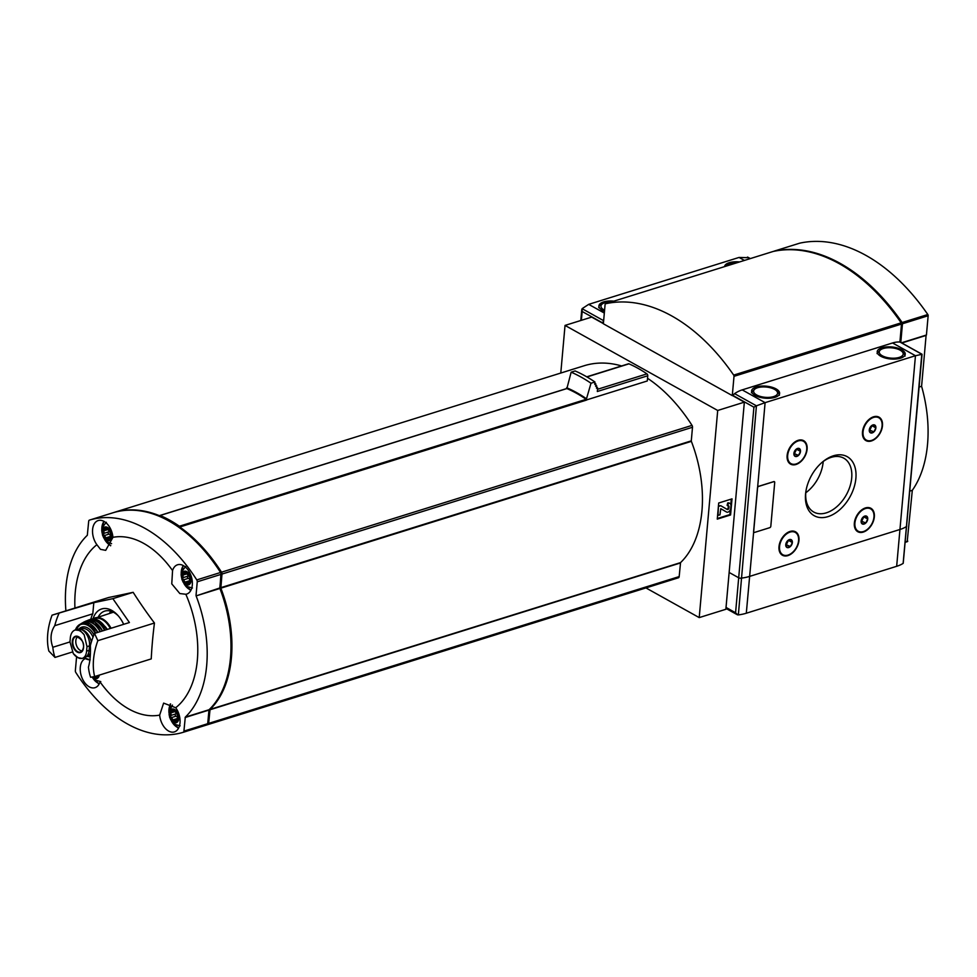 <?xml version="1.0" encoding="UTF-8"?>
<svg xmlns="http://www.w3.org/2000/svg" width="977" height="977" viewBox="0 0 977 977"><rect width="100%" height="100%" fill="white"/><g stroke="black" fill="none" stroke-linecap="round" stroke-linejoin="round"><path stroke-width="1.47" d="M86.99 646.64L84.181 634.806L80.224 630.568L75.192 629.97L77.476 629.261A12.53 7.853 -107.3 0 1 86.037 633.499A12.53 7.853 -107.3 0 1 89.518 645.858L89.115 650.34A12.53 7.853 -107.3 0 1 84.547 657.68L82.068 658.449C84.743 657.594 86.245 655.164 86.587 651.134L86.99 646.64L89.518 645.858M95.734 633.047A18.673 11.7 -107.3 0 0 79.259 624.767A18.673 11.7 -107.3 0 0 75.424 629.896C72.628 630.8 70.942 633.291 70.368 637.383L69.965 641.877L73.287 653.552L77.806 657.619L82.068 658.449A14.716 9.208 -107.3 0 1 73.287 653.552M89.261 641.095A11.15 6.986 72.7 0 1 89.115 650.45M86.574 656.471A14.069 8.817 -107.3 0 0 86.721 656.422A14.069 8.817 -107.3 0 0 90.409 653.222M91.374 641.962A14.069 8.817 -107.3 0 0 80.944 629.383M111.195 612.884L112.257 611.651M111.744 611.455A22.129 13.861 -107.3 0 0 110.389 612.811L110.022 613.251M189.404 582.536L189.404 582.536A5.752 3.603 -107.3 0 0 189.856 577.358L189.404 582.536A5.752 3.603 -107.3 0 1 185.862 583.281L182.784 578.848L183.249 573.67A5.752 3.603 -107.3 0 0 182.784 578.848A5.752 3.603 -107.3 0 0 185.862 583.281L186.998 582.805L185.862 583.281M186.998 582.805L189.697 581.4M186.912 573.01L186.302 573.206L189.856 577.358A5.752 3.603 -107.3 0 0 186.79 572.925A5.752 3.603 -107.3 0 0 183.249 573.67L184.482 573.584L183.249 573.67M187.364 573.438L185.984 573.865L186.79 572.925M186.302 573.206L184.482 573.584M104.563 535.494L103.415 534.639A5.752 3.603 -107.3 0 0 106.493 539.06L104.563 535.494L109.009 534.114A1.148 0.721 72.7 0 1 108.423 531.964L103.977 533.344L103.88 529.461A5.752 3.603 -107.3 0 0 103.415 534.639L103.977 533.344M110.486 533.137L110.022 538.315A5.752 3.603 -107.3 0 0 110.486 533.137A5.752 3.603 -107.3 0 0 107.421 528.704L110.486 533.137M103.88 529.461L105.113 529.363L103.88 529.461A5.752 3.603 -107.3 0 1 107.421 528.704L107.421 528.704M107.543 528.789L106.615 529.644L107.995 529.216M106.92 528.984L105.113 529.363M93.877 676.695A5.752 3.603 -107.3 0 0 94.195 676.89L95.319 676.414L94.195 676.89A5.752 3.603 -107.3 0 0 97.724 676.145L97.724 676.145A5.752 3.603 -107.3 0 0 98.079 675.486M171.634 717.545L170.486 716.678A5.752 3.603 -107.3 0 0 173.564 721.111L171.634 717.545L176.08 716.165A1.148 0.721 72.7 0 1 175.494 714.004L171.048 715.396L170.951 711.5A5.752 3.603 -107.3 0 0 170.486 716.678L171.048 715.396M177.558 715.188L177.093 720.367A5.752 3.603 -107.3 0 0 177.558 715.188A5.752 3.603 -107.3 0 0 174.48 710.755L177.558 715.188M170.951 711.5L172.184 711.415L170.951 711.5A5.752 3.603 -107.3 0 1 174.48 710.755L174.48 710.755M174.614 710.841L173.686 711.696L175.066 711.268M173.991 711.024L172.184 711.415M185.838 594.26L179.841 593.552L171.769 583.867L172.563 570.556A15.351 9.611 72.7 0 1 177.57 564.767A15.351 9.611 72.7 0 1 191.309 576.552A15.351 9.611 72.7 0 1 186.705 594.065A15.351 9.611 72.7 0 1 185.838 594.26A92.058 57.655 72.7 0 1 175.713 707.727A15.351 9.611 72.7 0 1 174.407 731.895A15.351 9.611 72.7 0 1 168.606 731.052A15.351 9.611 72.7 0 1 159.666 715.103A92.058 57.655 72.7 0 1 100.033 681.885A15.351 9.611 72.7 0 1 95.038 687.674A15.351 9.611 72.7 0 1 89.237 686.831A15.351 9.611 72.7 0 1 80.419 672.017A15.351 9.611 72.7 0 1 85.329 658.583M112.941 537.326L105.699 550.356L100.472 549.33L96.882 544.702A15.351 9.611 72.7 0 1 98.201 520.546A15.351 9.611 72.7 0 1 112.941 537.326A92.058 57.655 72.7 0 1 172.563 570.556M74.936 608.024A92.058 57.655 72.7 0 1 96.882 544.702M72.347 652.001L54.993 657.423L48.85 651.036A56.275 36.625 -60.9 0 1 52.05 615.168L108.642 597.509A407.788 18.771 -15.2 0 0 133.153 592.318A407.788 284.197 34 0 0 154.451 623.021A407.788 265.426 119.1 0 0 151.24 658.901L94.647 676.56A56.275 36.625 -60.9 0 1 97.847 640.68L154.451 623.021M159.666 715.103L163.623 703.11L175.713 707.727M52.05 615.168L93.804 602.687L112.856 598.657L133.153 592.318M112.856 598.657L129.416 622.532L94.537 633.414L97.847 640.68M94.647 676.56L90.617 677.269A56.275 36.625 119.1 0 1 88.443 667.12C90.067 661.6 90.714 654.407 90.373 645.541A56.275 36.625 119.1 0 1 94.537 633.414M54.993 657.423A56.275 36.625 -60.9 0 1 52.819 647.275L69.965 641.926M90.849 619.235A29.42 18.429 72.7 0 1 92.803 613.812L54.749 625.683A56.275 36.625 -60.9 0 1 58.913 613.568M92.803 613.812L93.804 602.687M566.648 387.735A156.027 97.737 72.7 0 1 586.493 398.787L591 383.228A172.135 107.824 72.7 0 0 571.154 372.176L566.868 388.577A148.357 92.925 72.7 0 1 586.139 399.312L586.542 400.082L179.792 527.006A148.357 92.925 72.7 0 1 221.51 572.192A2.052 1.282 72.7 0 1 221.987 574.073L220.851 588.178A106.151 66.485 72.7 0 1 210.031 709.424L208.663 723.395A2.052 1.282 72.7 0 1 207.918 724.592A2.052 1.282 72.7 0 1 207.906 724.604A148.357 92.925 72.7 0 1 207.1 724.836M584.686 365.581L114.175 512.4A2.052 1.282 72.7 0 1 114.187 512.388L584.698 365.581A2.052 1.282 72.7 0 1 584.698 365.581A2.052 1.282 72.7 0 1 584.686 365.581A148.357 92.925 72.7 0 1 621.592 365.948M647.531 378.294A148.357 92.925 72.7 0 1 692.021 425.374A2.052 1.282 72.7 0 1 692.498 427.267L691.289 440.859L220.778 587.678M114.187 512.388A148.357 92.925 72.7 0 1 159.63 515.771L160.118 515.502A148.357 92.925 72.7 0 1 179.389 526.237L179.792 527.006M586.737 376.829L628.467 363.81A1.539 0.965 72.7 0 1 628.968 363.847A154.232 96.613 72.7 0 1 646.957 373.873A1.539 0.965 72.7 0 1 647.763 375.766L647.299 380.969L586.518 399.935M603.383 323.619L591.683 317.098L565.036 325.414L717.704 410.474L699.214 617.598L725.862 609.282L729.147 572.461L738.697 577.773A2.052 0.879 5.1 0 0 741.042 578.164A33.255 14.264 5.1 0 0 749.591 576.406L899.951 529.485A33.255 14.264 5.1 0 0 906.424 526.566A2.052 0.879 5.1 0 0 906.705 526.163A2.052 0.879 -174.9 0 1 906.424 526.566A33.255 14.264 -174.9 0 1 899.951 529.485L749.591 576.406A33.255 14.264 -174.9 0 1 741.042 578.164A2.052 0.879 -174.9 0 1 738.697 577.773L729.147 572.461L744.352 402.158L732.481 395.538L733.446 395.233L732.286 395.6L603.371 323.778L605.093 304.494A1.282 0.806 72.7 0 1 605.593 303.737A191.834 120.159 72.7 0 1 733.678 375.095A1.282 0.806 72.7 0 1 734.008 376.328L732.286 395.6M565.036 325.414L560.786 373.043M645.944 587.922L699.214 617.598M678.429 577.786L207.918 724.592L678.417 577.786A2.052 1.282 72.7 0 1 678.417 577.786A2.052 1.282 72.7 0 0 679.174 576.589L680.542 562.618A106.151 66.485 72.7 0 0 691.362 441.36L691.289 440.859M926.123 335.111L921.592 386.269L919.125 387.039M909.843 491.077L912.31 490.307L907.206 541.563M732.017 498.856L718.693 503.008L717.265 519.117L730.588 514.964L732.017 498.856M717.704 410.474L744.352 402.158M717.313 518.506L729.904 514.586L730.332 509.786M730.796 504.547L731.284 499.076M729.904 514.586L730.588 514.964M717.606 515.27L719.951 514.928L720.794 508.687L726.595 512.046A3.322 2.162 119.1 0 0 726.619 512.058A3.322 2.162 119.1 0 0 729.147 511.435A3.322 2.162 119.1 0 0 730.711 508.382L730.93 505.903A3.835 2.491 119.1 0 0 729.941 503.448A3.835 2.491 119.1 0 0 728.378 503.338L727.792 505.756L727.12 505.39L727.706 502.96L728.378 503.338M729.575 503.289A3.835 2.491 119.1 0 0 729.257 503.07A3.835 2.491 119.1 0 0 727.706 502.96M720.745 508.675L725.911 511.667A3.322 2.162 119.1 0 0 725.935 511.679A3.322 2.162 119.1 0 0 725.96 511.692M718.425 506.062L718.046 515.514M718.437 505.854L720.77 505.72L718.864 506.306M726.729 509.164A1.282 0.83 119.1 0 0 728.207 507.71L728.305 506.575L728.989 506.953L728.879 508.089A1.282 0.83 119.1 0 1 727.303 509.505A1.282 0.83 119.1 0 0 727.303 509.505L720.77 505.72M728.305 506.575A1.795 1.16 119.1 0 0 728.134 505.707M728.989 506.953A1.795 1.16 119.1 0 0 728.524 505.805A1.795 1.16 119.1 0 0 727.792 505.756M912.31 490.307A112.538 70.491 -107.3 0 0 921.592 386.269M596.629 387.21A164.466 103.012 72.7 0 1 597.643 387.893L597.326 391.496L647.763 375.766M595.726 385.243A167.03 104.624 72.7 0 1 596.739 385.927L596.532 388.248L597.643 387.893M594.834 383.277A169.583 106.224 72.7 0 1 595.848 383.961L595.64 386.281L596.739 385.927M571.154 372.176L575.099 370.942A172.135 107.824 72.7 0 1 594.944 381.995L594.737 384.315L595.848 383.961M591 383.228L594.944 381.995M586.42 399.654L586.493 398.787M208.98 709.876L207.759 723.151M202.166 548.231A147.075 92.119 72.7 0 1 220.961 572.901L219.972 588.13A104.869 65.691 72.7 0 1 229.974 662.785M65.899 610.845A106.151 66.485 72.7 0 1 87.319 535.286L88.687 521.315A2.052 1.282 72.7 0 1 89.432 520.118L113.234 512.693A2.052 1.282 72.7 0 1 113.222 512.693A2.052 1.282 72.7 0 1 113.234 512.693A148.357 92.925 72.7 0 1 220.558 572.485A2.052 1.282 72.7 0 1 221.034 574.378L219.825 587.971L196.108 595.897A106.151 66.485 72.7 0 1 185.288 717.142L183.92 731.126A2.052 1.282 72.7 0 1 183.175 732.323A148.357 92.925 72.7 0 1 127.914 724.213L127.23 723.835A148.357 92.925 72.7 0 1 75.84 672.518A2.052 1.282 72.7 0 1 75.351 670.637L76.572 656.923M206.965 724.897L183.175 732.323A2.052 1.282 72.7 0 1 183.163 732.323L206.953 724.897A2.052 1.282 72.7 0 1 206.953 724.897A2.052 1.282 72.7 0 0 207.71 723.701L209.078 709.717A106.151 66.485 72.7 0 0 219.898 588.472L219.825 587.971M113.222 512.693L89.432 520.118A148.357 92.925 72.7 0 1 196.768 579.911A2.052 1.282 72.7 0 1 197.244 581.803L196.035 595.396M54.749 625.683C50.584 632.009 49.949 639.202 52.819 647.275M123.676 624.327A26.794 16.792 -107.3 0 0 117.777 615.29A26.794 16.792 -107.3 0 0 92.986 618.893M177.093 720.367L177.093 720.367A5.752 3.603 -107.3 0 1 173.564 721.111L174.688 720.635L173.564 721.111M174.688 720.635L177.399 719.231M173.442 722.382A7.157 4.482 -107.3 0 0 178.425 715.005A7.157 4.482 -107.3 0 0 170.193 710.426A7.157 4.482 -107.3 0 0 173.442 722.382M110.022 538.315L110.022 538.315A5.752 3.603 -107.3 0 1 106.493 539.06L107.629 538.596L106.493 539.06M107.629 538.596L110.328 537.179M106.383 540.33A7.157 4.482 -107.3 0 0 111.354 532.953A7.157 4.482 -107.3 0 0 103.122 528.374A7.157 4.482 -107.3 0 0 106.383 540.33M92.546 676.927A7.157 4.482 -107.3 0 0 94.073 678.16A7.157 4.482 -107.3 0 0 99.3 675.107M185.752 584.551A7.157 4.482 -107.3 0 0 190.723 577.175A7.157 4.482 -107.3 0 0 182.504 572.595A7.157 4.482 -107.3 0 0 185.752 584.551M176.031 712.746A2.052 1.282 72.7 0 1 175.494 714.004M176.08 716.165A2.052 1.282 72.7 0 1 177.448 717.545M108.96 530.694A2.052 1.282 72.7 0 1 108.423 531.964M109.009 534.114A2.052 1.282 72.7 0 1 110.377 535.506M188.329 574.916A2.052 1.282 72.7 0 1 187.792 576.174L183.358 577.566M189.746 579.715A2.052 1.282 72.7 0 0 188.378 578.335A1.148 0.721 72.7 0 1 187.792 576.174M110.889 611.162A23.827 14.924 -107.3 0 0 109.412 613.446M118.449 616.047A23.827 14.924 -107.3 0 0 104.771 611.101A23.827 14.924 -107.3 0 0 98.298 616.902M107.275 629.444A14.838 9.294 -107.3 0 0 104.783 626.22M77.684 636.662A7.669 4.812 -107.3 0 0 75.986 643.587A7.669 4.812 -107.3 0 0 80.297 650.401A7.669 4.812 -107.3 0 0 82.141 650.963M828.02 516.625A33.816 22.007 119.1 0 0 855.889 472.038A33.816 22.007 119.1 0 0 822.719 461.816A33.816 22.007 119.1 0 0 805.769 492.225A33.816 22.007 119.1 0 0 828.02 516.625M863.277 532.086A13.434 8.744 119.1 0 0 874.342 514.39A13.434 8.744 119.1 0 0 861.164 510.324A13.434 8.744 119.1 0 0 854.435 522.402A13.434 8.744 119.1 0 0 863.277 532.086M787.902 555.608A13.434 8.744 119.1 0 0 798.966 537.912A13.434 8.744 119.1 0 0 785.789 533.845A13.434 8.744 119.1 0 0 779.072 545.923A13.434 8.744 119.1 0 0 787.902 555.608M871.411 440.957A13.434 8.744 119.1 0 0 882.475 423.249A13.434 8.744 119.1 0 0 869.298 419.194A13.434 8.744 119.1 0 0 862.569 431.26A13.434 8.744 119.1 0 0 871.411 440.957M796.035 464.478A13.434 8.744 119.1 0 0 807.1 446.77A13.434 8.744 119.1 0 0 793.922 442.703A13.434 8.744 119.1 0 0 787.206 454.781A13.434 8.744 119.1 0 0 796.035 464.478M774.346 481.661A1.282 0.83 119.1 0 0 773.784 481.6L758.555 486.351A1.282 0.83 119.1 0 0 757.505 487.792L753.597 531.525A1.282 0.83 119.1 0 0 753.963 532.367L754.012 532.392A1.282 0.83 119.1 0 0 754.525 532.428L769.754 527.678A1.282 0.83 119.1 0 0 770.816 526.224L774.712 482.504A1.282 0.83 119.1 0 0 773.869 481.649L758.64 486.399A1.282 0.83 119.1 0 0 757.578 487.841L753.682 531.573A1.282 0.83 119.1 0 0 754.012 532.392M900.611 342.414A2.052 1.331 119.1 0 0 900.318 342.145A2.052 1.331 119.1 0 0 899.939 342.035A33.255 21.641 119.1 0 0 892.563 342.964L742.202 389.884L765.101 402.646L915.461 355.726L896.666 566.306L746.306 613.226A33.255 14.264 -174.9 0 1 738.356 614.912L756.43 405.821L753.914 407.177L735.571 612.762L737.769 614.899M803.167 441.128A12.786 8.329 119.1 0 0 802.911 440.981A12.786 8.329 119.1 0 0 793.788 442.825M787.23 454.61A12.786 8.329 119.1 0 0 790.466 463.33A12.786 8.329 119.1 0 0 790.723 463.464M878.531 417.619A12.786 8.329 119.1 0 0 878.286 417.46A12.786 8.329 119.1 0 0 869.164 419.304M862.593 431.089A12.786 8.329 119.1 0 0 865.83 439.809A12.786 8.329 119.1 0 0 866.098 439.943M795.034 532.27A12.786 8.329 119.1 0 0 794.777 532.123A12.786 8.329 119.1 0 0 785.655 533.955M779.096 545.74A12.786 8.329 119.1 0 0 782.333 554.46A12.786 8.329 119.1 0 0 782.589 554.594M870.397 508.748A12.786 8.329 119.1 0 0 870.153 508.602A12.786 8.329 119.1 0 0 861.03 510.434M854.46 522.219A12.786 8.329 119.1 0 0 857.696 530.951A12.786 8.329 119.1 0 0 857.965 531.085M742.202 389.884A33.255 21.641 119.1 0 0 734.57 393.633A2.052 1.331 119.1 0 0 733.348 395.722L733.324 396.015M757.578 487.841L765.101 402.646L756.43 405.821L734.57 393.633M896.666 566.306A33.255 14.264 -174.9 0 0 903.139 563.387A2.052 0.879 -174.9 0 0 903.212 563.326L922.044 354.297L915.461 355.726L892.563 342.964M756.271 386.965A14.069 6.033 -174.9 0 1 771.574 387.124A14.069 6.033 -174.9 0 1 779.609 393.413A14.069 6.033 -174.9 0 1 765.064 398.176A14.069 6.033 -174.9 0 1 751.582 390.922A14.069 6.033 -174.9 0 1 756.271 386.965M881.889 347.775A14.069 6.033 -174.9 0 1 897.204 347.934A14.069 6.033 -174.9 0 1 905.227 354.224A14.069 6.033 -174.9 0 1 890.682 358.986A14.069 6.033 -174.9 0 1 877.212 351.72A14.069 6.033 -174.9 0 1 881.889 347.775M805.769 492.787A30.849 20.077 119.1 0 0 823.196 461.51M805.903 491.382A30.849 20.077 119.1 0 0 813.743 512.046A30.849 20.077 119.1 0 0 826.286 512.852A30.849 20.077 119.1 0 0 849.953 486.473A30.849 20.077 119.1 0 0 843.774 458.164A30.849 20.077 119.1 0 0 822.072 462.353M863.094 517.114L866.391 516.088L867.735 519.031L865.769 522.988L862.471 524.026L861.14 521.083A4.433 2.882 119.1 0 0 864.083 524.051A4.433 2.882 119.1 0 0 867.747 518.323A4.433 2.882 119.1 0 0 863.595 516.699A4.433 2.882 119.1 0 0 861.14 521.107M863.412 531.561A12.786 8.329 119.1 0 0 873.218 520.619A12.786 8.329 119.1 0 0 870.654 508.883A12.786 8.329 119.1 0 0 857.159 516.003A12.786 8.329 119.1 0 0 858.209 531.232A12.786 8.329 119.1 0 0 863.412 531.561M787.718 540.635L791.016 539.609L792.359 542.54L790.405 546.509L787.108 547.535L785.764 544.604A4.433 2.882 119.1 0 0 788.708 547.56A4.433 2.882 119.1 0 0 792.371 541.844A4.433 2.882 119.1 0 0 788.219 540.22A4.433 2.882 119.1 0 0 785.764 544.629M788.036 555.083A12.786 8.329 119.1 0 0 797.855 544.14A12.786 8.329 119.1 0 0 795.29 532.404A12.786 8.329 119.1 0 0 781.795 539.524A12.786 8.329 119.1 0 0 782.833 554.753A12.786 8.329 119.1 0 0 788.036 555.083M871.228 425.984L874.525 424.958L875.868 427.889L873.902 431.858L870.605 432.884L869.274 429.953L873.902 431.858M872.217 432.909A4.433 2.882 119.1 0 0 875.88 427.181A4.433 2.882 119.1 0 0 871.728 425.557A4.433 2.882 119.1 0 0 869.274 429.978A4.433 2.882 119.1 0 0 872.217 432.909M871.545 440.432A12.786 8.329 119.1 0 0 881.352 429.489A12.786 8.329 119.1 0 0 878.799 417.753A12.786 8.329 119.1 0 0 865.292 424.873A12.786 8.329 119.1 0 0 866.343 440.09A12.786 8.329 119.1 0 0 871.545 440.432M795.852 449.505L799.149 448.467L800.493 451.411L798.539 455.38L795.241 456.406L793.898 453.462L798.539 455.38M796.841 456.43A4.433 2.882 119.1 0 0 800.505 450.702A4.433 2.882 119.1 0 0 796.353 449.078A4.433 2.882 119.1 0 0 793.898 453.487A4.433 2.882 119.1 0 0 796.841 456.43M796.17 463.941A12.786 8.329 119.1 0 0 805.988 453.01A12.786 8.329 119.1 0 0 803.424 441.262A12.786 8.329 119.1 0 0 789.929 448.382A12.786 8.329 119.1 0 0 790.967 463.611A12.786 8.329 119.1 0 0 796.17 463.941M861.14 521.046L865.769 522.988M861.873 520.826L863.827 516.857L867.735 519.031M870.006 429.685L871.96 425.716L875.868 427.889M794.631 453.206L796.585 449.237L800.493 451.411M785.764 544.568L790.405 546.509M786.497 544.336L788.451 540.379L792.359 542.54M602.711 323.24L602.736 322.947A2.052 1.331 -60.9 0 1 603.603 321.152M744.413 260.419L739.052 257.44L748.577 257.708M602.736 322.947L582.17 311.492L582.097 308.683L588.679 304.36L739.052 257.44M724.543 266.623A14.069 6.033 -174.9 0 1 739.528 261.946M604.482 311.333A14.069 6.033 -174.9 0 1 598.913 305.862A14.069 6.033 -174.9 0 1 613.91 301.148M773.015 251.504A1.282 0.806 72.7 0 1 773.1 251.48A191.834 120.159 72.7 0 1 901.173 322.837A1.282 0.806 72.7 0 1 901.502 324.059L899.902 342.035M799.662 243.188A1.282 0.806 72.7 0 1 799.736 243.163A191.834 120.159 72.7 0 1 927.82 314.521A1.282 0.806 72.7 0 1 928.15 315.742L926.428 335.013L901.49 342.805M799.699 243.175L774.004 251.187A1.282 0.806 72.7 0 1 774.04 251.174A191.834 120.159 72.7 0 1 902.125 322.532A1.282 0.806 72.7 0 1 902.455 323.766L900.794 342.402M875.917 292.123A191.834 120.159 72.7 0 1 901.221 322.544A1.282 0.806 72.7 0 1 901.563 323.778L899.939 342.035L921.799 354.211L903.139 563.387M86.587 651.134L89.115 650.34M692.021 425.374L221.51 572.192M901.844 342.988L926.135 335.416M905.3 541.93L907.767 541.16M725.911 511.667L726.595 512.046M728.207 507.71L728.879 508.089M692.498 427.267L221.987 574.073M691.362 441.36L220.851 588.178M680.542 562.618L210.031 709.424M680.383 562.984L209.872 709.803M679.174 576.589L208.663 723.395M586.957 376.951L628.968 363.847M597.521 389.298L646.957 373.873M207.71 723.701L183.92 731.126M208.919 710.096L185.129 717.521M209.078 709.717L185.288 717.142M219.898 588.472L196.108 595.897M221.034 574.378L197.244 581.803M220.558 572.485L196.768 579.911M566.868 388.577L160.118 515.502M586.139 399.312L179.389 526.237M171.512 721.111A13.934 8.732 -107.3 0 0 177.093 727.169A13.934 8.732 -107.3 0 0 178.718 727.877M170.657 704.063A13.934 8.732 -107.3 0 0 169.009 713.1M177.606 727.682A14.704 9.208 -107.3 0 0 178.571 728.158M104.441 539.06A13.934 8.732 -107.3 0 0 110.022 545.117A13.934 8.732 -107.3 0 0 110.755 545.484M104.026 521.4A13.934 8.732 -107.3 0 0 101.938 531.061M100.79 681.604L95.905 680.261L92.217 676.988A13.934 8.732 -107.3 0 0 97.724 682.947A13.934 8.732 -107.3 0 0 99.349 683.656M98.225 683.46A14.704 9.208 -107.3 0 0 99.202 683.937M183.81 583.281A13.934 8.732 -107.3 0 0 189.391 589.339A13.934 8.732 -107.3 0 0 191.016 590.047M183.395 565.622A13.934 8.732 -107.3 0 0 181.307 575.27M189.904 589.852A14.704 9.208 -107.3 0 0 190.869 590.328M175.249 711.5L171.293 712.746M177.399 718.51L173.21 719.817M177.252 720.025L176.507 720.257M97.883 675.803L97.138 676.035M108.178 529.461L104.221 530.694M110.328 536.458L106.139 537.765M110.181 537.973L109.436 538.205M187.547 573.67L183.591 574.916M188.378 578.335L183.932 579.715M189.697 580.68L185.508 581.987M189.562 582.194L188.805 582.426M111.048 628.26A20.212 12.652 -107.3 0 0 95.074 617.916A20.212 12.652 -107.3 0 0 92.998 618.905L113.393 612.2M110.34 628.48A19.699 12.335 -107.3 0 0 93.816 618.929M106.725 629.615A19.699 12.335 -107.3 0 0 102.817 624.047M106.664 629.628A20.199 12.652 -107.3 0 0 90.617 619.308L88.565 620.029A20.138 12.616 -107.3 0 0 87.258 620.651L88.565 620.029A20.138 12.616 -107.3 0 1 104.905 630.177M104.563 630.287A19.894 12.457 -107.3 0 0 88.015 620.505M102.536 630.922A19.674 12.322 -107.3 0 0 97.456 624.218M102.487 630.934A19.931 12.481 -107.3 0 0 85.891 621.128L83.704 622.166A19.638 12.298 -107.3 0 0 82.459 622.96L83.704 622.166A19.638 12.298 -107.3 0 1 100.387 631.594M100.069 631.692A19.393 12.139 -107.3 0 0 83.106 622.752M97.859 632.375A18.905 11.834 -107.3 0 0 92.009 625.231M97.798 632.4A19.149 11.993 -107.3 0 0 81.164 623.582L75.376 629.921M84.132 657.802A18.673 11.7 -107.3 0 0 85.231 658.486A18.673 11.7 -107.3 0 0 89.908 659.841M84.327 657.741A18.172 11.382 -107.3 0 0 84.975 658.132A18.172 11.382 -107.3 0 0 89.945 659.451M95.123 633.23A18.172 11.382 -107.3 0 0 75.62 629.835M86.953 656.349A15.351 9.611 -107.3 0 0 90.226 656.617M93.926 634.855A15.351 9.611 -107.3 0 0 78.954 629.041M86.721 656.422L89.676 655.506A14.069 8.817 -107.3 0 0 90.311 655.262M93.023 637.138A14.069 8.817 -107.3 0 0 81.286 628.651L79.833 629.103M84.181 634.806A14.716 9.208 -107.3 0 0 75.4 629.909M77.232 652.086A8.512 5.325 -107.3 0 0 83.253 649.265A8.512 5.325 -107.3 0 0 81.067 639.007A8.512 5.325 -107.3 0 0 72.591 639.605A8.512 5.325 -107.3 0 0 77.232 652.086M77.525 651.61A8.06 5.044 -107.3 0 0 80.969 651.891A8.06 5.044 -107.3 0 0 82.996 642.854A8.06 5.044 -107.3 0 0 76.182 636.564A8.06 5.044 -107.3 0 0 72.835 643.257A8.06 5.044 -107.3 0 0 77.525 651.61M753.682 531.573L746.306 613.226M733.348 395.722L753.914 407.177M726.033 607.438L735.571 612.762M899.194 357.411A12.017 5.154 5.1 0 0 894.981 348.337A12.017 5.154 5.1 0 0 879.483 353.161A12.017 5.154 5.1 0 0 899.194 357.411M773.564 396.613A12.017 5.154 5.1 0 0 769.363 387.527A12.017 5.154 5.1 0 0 753.865 392.363A12.017 5.154 5.1 0 0 773.564 396.613M582.17 311.492L581.376 320.309M604.323 313.067L588.679 304.36M603.639 320.688L582.097 308.683M750.214 258.612L747.466 257.085M611.578 301.869A12.017 5.154 5.1 0 0 604.958 302.675A12.017 5.154 5.1 0 0 604.58 310.21M737.195 262.679A12.017 5.154 5.1 0 0 730.576 263.472A12.017 5.154 5.1 0 0 726.876 265.891M773.1 251.48L605.593 303.737M901.173 322.837L733.678 375.095M901.502 324.059L734.008 376.328M799.736 243.163L774.04 251.174M927.82 314.521L902.125 322.532M928.15 315.742L902.455 323.766M729.257 503.07L729.941 503.448M725.935 511.679L726.619 512.058M905.264 542.308L907.486 541.612M566.636 388.565L159.886 515.477M180.159 725.826L175.274 724.482L173.112 722.919L169.632 717.35L169.192 711.293L172.477 705.101M178.522 728.244L170.621 719.695M170.316 703.904L169.082 714.773M111.573 543.627L108.203 542.443C107.067 542.772 105.186 540.391 102.561 535.298C102.732 531 98.958 530.829 106.371 522.268M110.584 545.801L103.55 537.643M103.66 521.205L102.011 532.734M99.153 684.022L92.009 677.024M192.457 587.995L187.572 586.652C186.436 586.994 184.555 584.612 181.93 579.52C182.101 575.221 178.327 575.05 185.752 566.489M190.82 590.413L182.919 581.865M183.029 565.427L181.38 576.943M106.847 629.579L99.275 620.847L90.617 619.308M102.585 630.898L94.684 622.031L85.891 621.128M97.92 632.363L89.86 623.729L81.164 623.582M90.202 659.841L84.071 657.826M79.32 658.339L75.107 655.701M80.969 651.891C83.24 650.609 87.38 641.107 76.182 636.564M900.318 342.145L922.007 354.224M725.948 608.415L737.22 614.692M905.068 356.068C904.165 352.465 903.066 350.682 901.759 350.694C896.165 347.409 889.326 346.798 881.254 348.862L877.041 353.564M779.438 395.258C778.547 391.667 777.436 389.872 776.141 389.896C770.535 386.599 763.709 385.988 755.636 388.052L751.423 392.754M581.767 309.562L580.79 320.493M750.324 258.575L748.016 257.293M598.754 307.706C598.754 305.63 600.574 303.92 604.189 302.552L612.152 301.698M725.105 266.452L729.807 263.363L737.769 262.495M773.051 251.492L605.557 303.749"/></g></svg>
